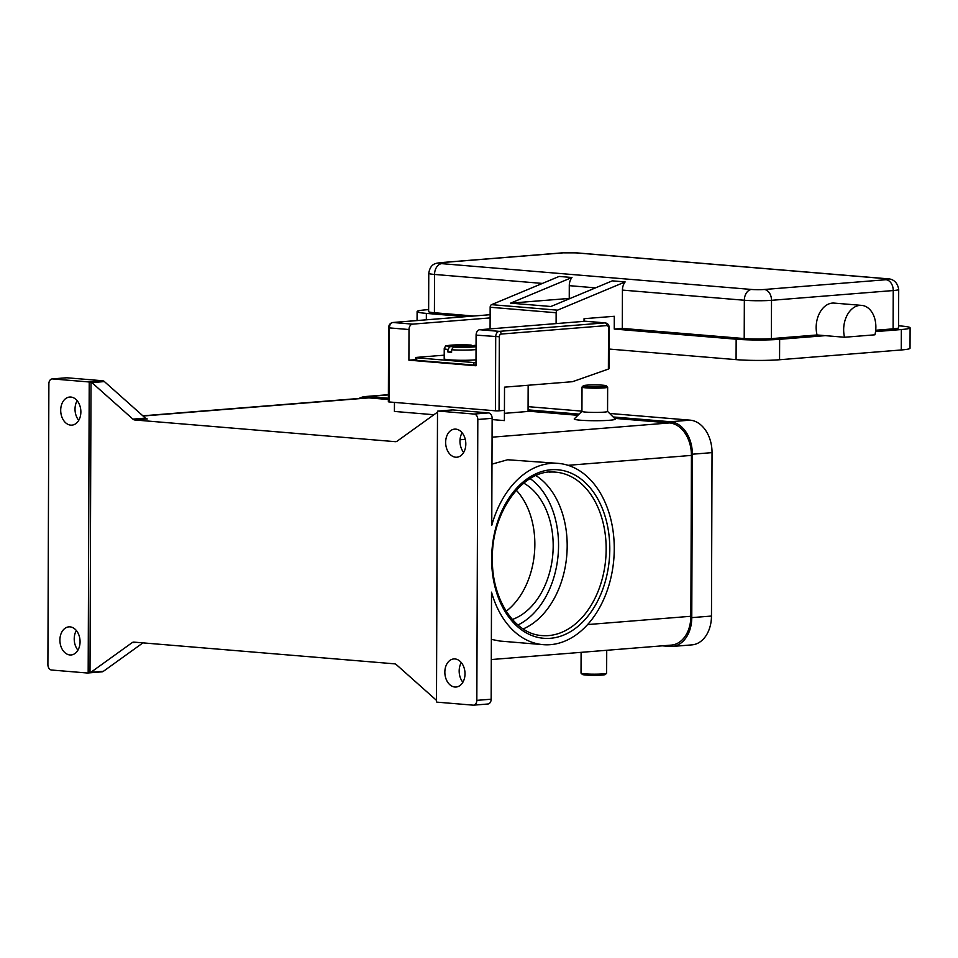 <?xml version="1.0" encoding="UTF-8"?>
<svg xmlns="http://www.w3.org/2000/svg" width="958" height="958" viewBox="0 0 958 958"><rect width="100%" height="100%" fill="white"/><g stroke="black" fill="none" stroke-linecap="round" stroke-linejoin="round"><path stroke-width="1.44" d="M535.941 475.587A81.993 57.073 -85.2 0 1 567.184 546.024A81.993 57.073 -85.2 0 1 523.164 628.927M476.006 359.813A17.939 1.461 -179.8 0 1 449.613 359.837A17.939 1.461 -179.8 0 1 444.201 358.771L444.237 348.556A17.939 1.461 0.2 0 0 447.937 349.466L449.757 346.76L458.559 346.054L450.655 345.395L462.139 346.365M465.804 346.664L453.421 347.071L451.601 349.766L451.601 352.328A17.939 1.461 -179.8 0 1 449.637 352.185A17.939 1.461 -179.8 0 1 447.925 352.017L447.937 349.466M475.982 365.214L416.706 360.352L416.718 357.801L415.64 357.597L416.658 357.382L444.213 355.179M415.64 357.585L415.628 360.148L416.706 360.352M388.361 401.797L389.128 401.953L389.391 327.899L388.613 327.744L388.361 401.797M586.116 321.313A5.125 3.569 94.8 0 0 585.709 321.253A5.125 3.569 94.8 0 0 585.302 321.253L479.683 329.732L499.298 331.36A5.125 3.569 94.8 0 0 495.705 336.761L495.442 410.814L497.262 410.874L499.07 410.814L499.322 336.761A2.563 1.784 -85.2 0 1 501.13 334.067L606.737 325.588A2.563 1.832 -94.6 0 0 606.21 323.744A2.563 1.832 -94.6 0 0 604.917 322.882L499.298 331.36A2.563 1.832 85.4 0 1 500.591 332.222A2.563 1.832 85.4 0 1 501.13 334.067M606.737 325.588A2.563 1.784 -85.2 0 1 608.522 327.995L608.378 369.081L609.108 368.602L609.252 327.852C609.12 325.037 607.815 323.373 605.324 322.882A5.125 3.569 94.8 0 0 604.917 322.882L585.302 321.253M874.929 334.809A23.064 16.047 94.8 0 0 874.977 319.493A23.064 16.047 94.8 0 0 861.673 305.386A23.064 16.047 94.8 0 0 844.549 337.252L874.929 334.809M622.305 328.402L614.258 329.049L736.151 339.204A30.74 2.515 0.2 0 0 779.632 339.312L825.305 335.647L817.054 334.965L771.382 338.629A19.22 1.569 0.2 0 1 744.21 338.557L622.305 328.402L622.437 290.094A10.251 7.137 -85.2 0 1 624.568 282.706A10.251 7.137 -85.2 0 1 625.143 281.927L612.306 280.85L550.886 306.5L510.566 303.147L569.244 298.441L569.28 285.664A10.251 7.137 -85.2 0 1 571.399 278.275A10.251 7.137 -85.2 0 1 571.986 277.497L559.149 276.431L491.55 304.656A2.563 1.784 94.8 0 0 490.161 307.255L490.077 328.893M606.33 385.811L607.6 387.092A12.813 1.042 -179.8 0 1 607.647 387.176A12.813 1.042 -179.8 0 1 599.804 388.11A12.813 1.042 -179.8 0 1 585.889 387.846A12.813 1.042 -179.8 0 1 582.021 387.08A12.813 1.042 -179.8 0 1 582.069 386.996L583.35 385.739A11.532 0.946 -179.8 0 1 590.811 384.96A11.532 0.946 -179.8 0 1 602.893 385.2A11.532 0.946 -179.8 0 1 606.33 385.811A11.532 0.946 -179.8 0 1 599.744 386.721A11.532 0.946 -179.8 0 1 586.787 386.493A11.532 0.946 -179.8 0 1 583.35 385.739M581.985 411.257L574.297 418.838A20.501 1.676 -179.8 0 0 580.404 420.203A20.501 1.676 -179.8 0 0 603.444 420.598A20.501 1.676 -179.8 0 0 615.156 418.981L607.516 411.341A12.813 1.042 -179.8 0 1 607.564 411.437A12.813 1.042 -179.8 0 1 599.72 412.371A12.813 1.042 -179.8 0 1 585.805 412.108A12.813 1.042 -179.8 0 1 581.937 411.341L582.021 387.08M606.725 650.29L606.642 673.175A12.813 1.042 -179.8 0 1 606.606 673.258A12.813 1.042 -179.8 0 1 598.319 674.121A12.813 1.042 -179.8 0 1 584.883 673.845A12.813 1.042 -179.8 0 1 581.063 673.163A12.813 1.042 -179.8 0 1 581.027 673.079L581.099 652.338M606.606 673.258L605.324 674.516A11.532 0.946 -179.8 0 1 597.864 675.294A11.532 0.946 -179.8 0 1 585.781 675.043A11.532 0.946 -179.8 0 1 582.344 674.432L581.063 673.163M516.278 490.221A71.742 49.936 -85.2 0 1 534.851 544.503A71.742 49.936 -85.2 0 1 506.195 611.24M523.715 483.119A71.742 49.936 -85.2 0 1 553.185 546.024A71.742 49.936 -85.2 0 1 512.35 619.479M491.981 464.139L507.62 459.756L558.274 463.385A90.95 63.312 94.8 0 0 551.03 463.373A90.95 63.312 94.8 0 0 491.765 525.343L492.137 418.323A5.125 3.652 -94.6 0 0 491.071 414.622A5.125 3.652 -94.6 0 0 488.484 412.91L474.162 414.06A5.125 3.652 85.4 0 1 476.749 415.772A5.125 3.652 85.4 0 1 477.814 419.472L476.833 700.358A5.125 3.652 85.4 0 1 475.743 703.879A5.125 3.652 85.4 0 1 473.575 705.16A5.125 3.652 85.4 0 1 473.156 705.16L437.471 702.19A5.125 3.652 85.4 0 1 436.525 701.927A5.125 3.652 85.4 0 1 436.489 701.915L437.507 411.186A5.125 3.652 85.4 0 1 437.543 411.174A5.125 3.652 85.4 0 1 438.057 411.078A5.125 3.652 85.4 0 1 438.489 411.078L474.162 414.06M487.466 704.01A5.125 3.652 -94.6 0 0 487.897 704.01A5.125 3.652 -94.6 0 0 490.065 702.729A5.125 3.652 -94.6 0 0 491.155 699.208L491.526 592.176A90.95 63.312 94.8 0 0 543.162 644.662A90.95 63.312 94.8 0 0 550.407 644.674A90.95 63.312 94.8 0 0 614.138 554.095A90.95 63.312 94.8 0 0 558.274 463.385M543.162 644.662L499.896 641.058L491.358 639.393M142.958 642.866L103.38 671.319L90.854 672.324A5.125 3.652 85.4 0 1 90.004 672.755L88.208 672.899A5.125 3.652 85.4 0 1 87.657 672.995A5.125 3.652 85.4 0 1 87.226 672.995L51.552 670.025A5.125 3.652 85.4 0 1 48.966 668.313A5.125 3.652 85.4 0 1 47.9 664.612L48.882 383.727A5.125 3.652 85.4 0 1 49.972 380.206A5.125 3.652 85.4 0 1 52.139 378.925A5.125 3.652 85.4 0 1 52.57 378.925L66.88 377.775A5.125 3.652 -94.6 0 0 66.461 377.775A5.125 3.652 -94.6 0 0 66.03 377.847M101.548 671.845A5.125 3.652 -94.6 0 0 101.979 671.845A5.125 3.652 -94.6 0 0 102.494 671.75A5.125 3.652 -94.6 0 0 103.38 671.319M396.181 441.602L395.331 441.674A5.125 3.652 -94.6 0 0 395.762 441.674A5.125 3.652 -94.6 0 0 396.277 441.578A5.125 3.652 -94.6 0 0 397.163 441.147L437.507 412.144M102.566 380.745L88.244 381.895A5.125 3.652 85.4 0 1 89.19 382.146A5.125 3.652 85.4 0 1 89.226 382.17L91.01 382.026A5.125 3.652 85.4 0 1 91.86 382.589L132.911 419.125A5.125 3.652 -94.6 0 0 133.797 419.712A5.125 3.652 -94.6 0 0 134.743 419.963L147.269 418.957A5.125 3.652 85.4 0 1 146.323 418.706A5.125 3.652 85.4 0 1 145.436 418.119L104.398 381.583A5.125 3.652 -94.6 0 0 103.512 380.997A5.125 3.652 -94.6 0 0 102.566 380.745L66.88 377.775M438.489 411.078L452.811 409.928A5.125 3.652 -94.6 0 0 452.38 409.928A5.125 3.652 -94.6 0 0 451.96 410M436.501 700.37L396.384 664.672A5.125 3.652 -94.6 0 0 395.51 664.086A5.125 3.652 -94.6 0 0 394.552 663.834L133.964 642.123A5.125 3.652 -94.6 0 0 133.533 642.123A5.125 3.652 -94.6 0 0 133.018 642.219A5.125 3.652 -94.6 0 0 132.132 642.65L136.311 642.315M445.65 442.333A14.095 10.047 85.4 0 1 454.607 429.124A14.095 10.047 85.4 0 1 465.816 444.009A14.095 10.047 85.4 0 1 456.858 457.217A14.095 10.047 85.4 0 1 445.65 442.333M462.103 432.765A14.095 10.047 -94.6 0 0 459.972 441.183A14.095 10.047 -94.6 0 0 463.684 452.416M59.899 640.076A14.095 10.047 85.4 0 1 68.856 626.867A14.095 10.047 85.4 0 1 80.065 641.752A14.095 10.047 85.4 0 1 71.108 654.961A14.095 10.047 85.4 0 1 59.899 640.076M76.353 630.508A14.095 10.047 -94.6 0 0 74.221 638.926A14.095 10.047 -94.6 0 0 77.933 650.159M444.847 672.145A14.095 10.047 85.4 0 1 453.805 658.936A14.095 10.047 85.4 0 1 465.013 673.833A14.095 10.047 85.4 0 1 456.056 687.03A14.095 10.047 85.4 0 1 444.847 672.145M461.301 662.589A14.095 10.047 -94.6 0 0 459.169 670.995A14.095 10.047 -94.6 0 0 462.882 682.24M60.701 410.252A14.095 10.047 85.4 0 1 69.659 397.043A14.095 10.047 85.4 0 1 80.867 411.94A14.095 10.047 85.4 0 1 71.91 425.136A14.095 10.047 85.4 0 1 60.701 410.252M77.155 400.695A14.095 10.047 -94.6 0 0 75.023 409.102A14.095 10.047 -94.6 0 0 78.736 420.346M90.004 672.755L91.01 382.026M90.854 672.324L132.132 642.65M395.331 441.674L134.743 419.963M88.208 672.899A5.125 3.652 85.4 0 1 88.172 672.899L89.226 382.17M88.244 381.895L52.57 378.925M491.298 659.547L671.33 645.105A30.74 21.926 -94.6 0 0 690.862 616.281L691.425 455.409A30.74 21.926 -94.6 0 0 669.534 422.933L614.521 418.359M577.878 415.305L528.062 411.15M388.361 399.51L368.914 397.893A30.74 21.926 -94.6 0 0 366.351 397.881L142.862 415.82M608.378 369.081L572.537 381.691L504.519 387.152L504.399 420.598L492.137 419.58M433.914 414.73L394.421 411.437L394.456 402.396M528.157 385.248L528.062 411.449L504.423 413.341M452.811 409.928L488.484 412.91M440.74 262.612L562.466 252.84L576.824 252.876A10.251 7.137 94.8 0 0 575.998 252.876L885.791 278.694A8.969 0.73 -179.8 0 1 885.934 279.724L764.221 289.496A8.969 0.73 -179.8 0 1 751.539 289.46L441.746 263.654A8.969 0.73 -179.8 0 1 441.602 262.612A10.251 7.305 85.4 0 0 440.74 262.612C437.399 263.39 430.537 262.312 428.765 273.293L428.633 311.601A19.22 1.569 0.2 0 0 434.417 312.739L473.635 316.008M825.305 335.647L844.549 337.252M817.054 334.965A23.064 16.047 -85.2 0 1 834.178 303.099L861.673 305.386M875.708 330.247L893.107 328.857A19.22 1.569 0.2 0 0 898.568 327.78L898.7 289.472C896.939 278.598 888.461 278.73 886.605 278.694A10.251 7.137 -85.2 0 0 885.791 278.694M875.54 331.612L901.346 329.54A30.74 2.515 0.2 0 0 910.1 327.816A30.74 2.515 0.2 0 0 900.831 325.983L898.58 325.792M428.633 309.614L425.843 309.829A30.74 2.515 0.2 0 0 417.101 311.554A30.74 2.515 0.2 0 0 426.358 313.386L465.576 316.655M609.18 349.059L736.079 359.633A30.74 2.515 0.2 0 0 779.561 359.741L901.274 349.969A30.74 2.515 0.2 0 0 910.028 348.245L910.1 327.816M510.566 303.147L571.986 277.497M556.107 323.588L556.143 312.751A2.563 1.784 -85.2 0 1 557.532 310.164L625.143 281.927M614.258 329.049L614.294 316.284L584.045 318.703L584.033 321.349M570.058 298.501L569.244 298.441M454.236 345.108L454.475 345.718M458.559 346.652L458.559 346.054M475.108 345.431L465.804 346.077M447.925 352.017L451.601 351.718M462.139 345.766L472.102 345.575M388.385 395.007L387.691 394.959A30.74 21.926 -94.6 0 0 385.128 394.947L365.429 396.528A30.74 21.926 -94.6 0 0 358.975 398.48M662.241 645.824L669.666 646.446A30.74 21.926 -94.6 0 0 672.241 646.458L691.927 644.878A30.74 21.926 -94.6 0 0 711.471 616.054L712.034 452.631A30.74 21.926 -94.6 0 0 690.143 420.155L609.623 413.449M581.937 411.138L528.086 406.659M672.241 646.458A30.74 21.926 -94.6 0 0 691.772 617.635L692.347 454.212A30.74 21.926 -94.6 0 0 670.456 421.736L613.132 416.958M579.075 414.119L528.074 409.868M388.373 398.229L368.004 396.54A30.74 21.926 -94.6 0 0 365.429 396.528M504.435 410.383L499.07 410.814M495.442 410.814L389.128 401.953M479.683 329.732A5.125 3.569 94.8 0 0 476.09 335.12L475.982 365.764L408.898 360.172L409.006 329.528A5.125 3.569 -85.2 0 1 412.599 324.139L490.125 317.912M408.898 360.172L415.628 359.633M416.718 357.801L473.911 362.567L473.899 365.118M475.994 362.663L473.911 362.567M476.09 335.12L499.322 336.761M608.522 327.995L609.252 327.852M428.765 273.293A19.22 1.569 0.2 0 0 434.549 274.443A10.251 7.137 -85.2 0 1 436.68 267.054A10.251 7.137 -85.2 0 1 441.746 263.654M434.417 312.739L434.549 274.443L542.384 283.424M569.28 285.664L595.541 287.855M751.539 289.46A10.251 7.137 94.8 0 0 746.462 292.861A10.251 7.137 94.8 0 0 744.342 300.249A19.22 1.569 0.2 0 0 771.513 300.321L893.239 290.549A19.22 1.569 0.2 0 0 898.7 289.472M885.934 279.724A10.251 7.305 85.4 0 1 891.12 283.149A10.251 7.305 85.4 0 1 893.239 290.549L893.107 328.857M764.221 289.496A10.251 7.305 85.4 0 1 769.394 292.92A10.251 7.305 85.4 0 1 771.513 300.321L771.382 338.629M441.602 262.612L563.328 252.84A8.969 0.73 -179.8 0 1 575.998 252.876M562.466 252.84A10.251 7.305 85.4 0 1 563.328 252.84M530.121 478.593A79.43 55.289 -85.2 0 1 558.55 545.593A79.43 55.289 -85.2 0 1 517.919 624.999M548.599 635.585A81.993 57.073 -85.2 0 1 542.072 635.573C514.925 634.328 491.61 599.313 492.376 558.622C491.502 511.129 524.134 467.851 555.688 472.162A81.993 57.073 -85.2 0 1 606.163 549.269A81.993 57.073 -85.2 0 1 548.599 635.585M609.791 549.281A84.555 58.857 94.8 0 0 551.006 469.755A84.555 58.857 94.8 0 0 491.646 558.765A84.555 58.857 94.8 0 0 550.419 638.291A84.555 58.857 94.8 0 0 609.791 549.281M549.173 472.15A81.993 57.073 -85.2 0 1 555.688 472.162M145.436 418.119L132.911 419.125M477.814 419.472L492.137 418.323M91.86 382.589L104.398 381.583M491.155 699.208L476.833 700.358M368.914 397.893L143.077 416.023M669.534 422.933L492.065 437.183M465.265 439.339L460.02 439.758M568.046 465.313L691.425 455.409M690.862 616.281L587.625 624.568M622.437 290.094L744.342 300.249L744.21 338.557M901.346 329.54L901.274 349.969M779.632 339.312L779.561 359.741M426.358 313.386L426.346 319.804M736.151 339.204L736.079 359.633M491.55 304.656L557.532 310.164M490.161 307.255L556.143 312.751M453.421 347.071A15.376 1.257 0.2 0 0 476.054 346.652M476.054 345.575A15.376 1.257 0.2 0 0 474.605 345.371M451.601 349.766A17.939 1.461 0.2 0 0 476.042 349.598M470.941 345.06A15.376 1.257 0.2 0 0 451.182 345.155A15.376 1.257 0.2 0 0 449.757 346.76M368.004 396.54L387.691 394.959M670.456 421.736L690.143 420.155M692.347 454.212L712.034 452.631M691.772 617.635L711.471 616.054M409.006 329.528L389.391 327.899A5.125 3.569 -85.2 0 1 392.984 322.499A2.563 1.832 -94.6 0 0 392.768 322.499A2.563 1.832 -94.6 0 0 392.157 322.702M412.599 324.139L392.984 322.499L490.137 314.703L392.768 322.499C390.181 323.05 388.792 324.798 388.613 327.744M576.824 252.876L886.605 278.694M87.657 672.995L101.979 671.845M438.057 411.078L452.38 409.928M473.575 705.16L487.897 704.01M52.139 378.925L66.461 377.775M607.647 387.176L607.564 411.437M417.101 311.554L417.065 320.547M476.054 345.527L474.857 345.371M605.324 322.882L585.709 321.253M471.12 345.06L452.284 345.06C443.686 346.425 446.548 344.652 444.237 348.556"/></g></svg>
